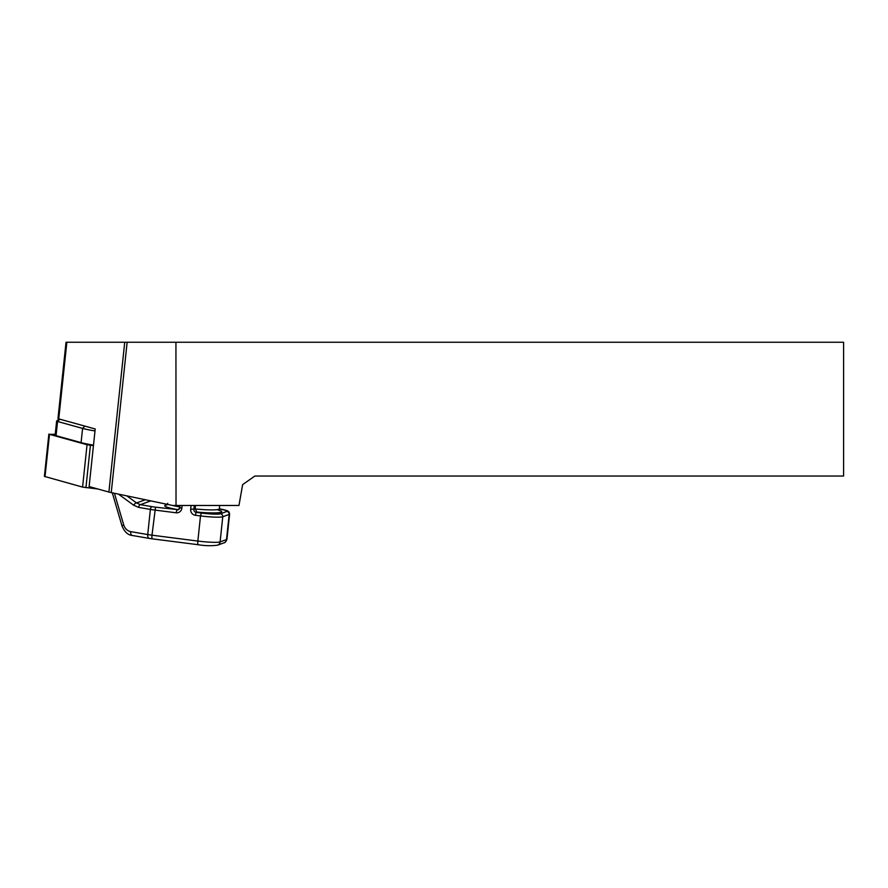 <?xml version="1.0" encoding="UTF-8"?>
<svg xmlns="http://www.w3.org/2000/svg" width="888" height="888" viewBox="0 0 888 888"><rect width="100%" height="100%" fill="white"/><g stroke="black" fill="none" stroke-linecap="round" stroke-linejoin="round"><path stroke-width="1.33" d="M93.451 445.643L87.046 444.744L49.495 434.343L55.234 434.276M97.802 488.977L82.573 487.09L44.4 476.39L48.873 434.043M95.205 428.971L89.122 486.569L95.205 428.971L58.752 418.881A5.35 0.555 -174 0 1 57.975 418.503L66.034 342.246L175.935 342.246L176.024 505.483L172.683 505.483L111.244 492.607L127.139 342.246M175.935 342.246L843.6 342.246L843.6 476.046L254.856 476.046L242.646 484.604L238.961 505.483L176.024 505.483M89.122 486.569L108.902 492.052A16.062 1.665 6 0 0 111.244 492.607M195.493 505.483L195.127 508.946L197.025 512.076L196.17 512.387L201.365 513.053A16.062 1.665 6 0 0 220.446 513.775L226.84 511.444A16.062 1.665 6 0 0 219.347 508.846L220.046 510.678L217.149 509.634M182.129 505.483L181.851 508.158A5.35 5.206 70 0 1 176.09 512.787L154.645 510.045A13.376 1.388 -174 0 1 150.383 509.412L138.672 507.392L133.766 505.294A2.675 1.177 -53.9 0 1 136.552 502.941L140.393 504.662L150.749 500.888M138.672 507.392A2.675 1.41 -80.3 0 1 140.393 504.662L152.092 506.671A10.7 1.11 6 0 0 155.511 507.181L177.811 509.623A28.638 2.975 -174 0 1 165.468 505.161A28.638 2.975 -174 0 1 166.966 504.817M114.419 493.273L123.721 524.986A4.018 0.566 163.7 0 0 122.022 525.985C124.52 531.901 127.916 535.064 132.201 535.464L132.201 535.464A4.018 2.12 99.7 0 0 132.456 535.475M123.721 524.986C124.964 528.649 127.295 530.869 130.725 531.635A4.018 2.12 99.7 0 0 132.201 535.464L149.195 538.383A4.018 2.12 99.7 0 0 149.45 538.394M95.005 430.935A31.58 3.286 -174 0 1 82.584 428.416L81.086 442.601L56.066 435.675A6.427 0.666 -174 0 1 55.134 435.22L56.632 421.034A6.427 0.666 -174 0 1 56.677 420.968L59.152 418.992M81.086 442.601A31.58 3.286 6 0 0 93.506 445.121M84.882 426.118L82.584 428.416L57.565 421.489A6.427 0.666 -174 0 1 56.632 421.034M49.495 434.343L45.022 476.69M87.046 444.744L82.573 487.09M90.41 445.31L85.936 487.656M172.516 505.45A25.963 2.697 6 0 0 179.842 506.937M191.087 505.483L190.676 509.29L195.127 508.946A25.963 2.697 6 0 0 218.726 509.301A25.963 2.697 6 0 0 219.347 508.802L219.702 505.483M58.752 418.881L66.855 342.246M108.902 492.052L124.731 342.246M155.511 507.181L151.992 535.187L197.846 541.058A18.737 1.943 6 0 0 220.102 541.902L226.507 539.571A18.737 1.943 6 0 0 226.951 539.205C226.029 541.647 225.041 542.857 223.987 542.846A4.018 3.907 -110 0 0 226.507 539.571L229.16 514.418L222.766 516.761L220.102 541.902A4.018 3.907 -110 0 1 217.582 545.177L223.987 542.846M220.446 513.775A2.675 2.609 70 0 1 222.766 516.761A18.737 1.943 -174 0 1 200.51 515.917L197.846 541.058A4.018 0.833 -82.7 0 0 198.213 544.721A4.018 0.833 -82.7 0 0 198.302 544.71M201.365 513.053L200.51 515.917L195.316 515.251A5.35 5.206 70 0 1 190.676 509.29M179.831 507.614L181.851 508.158M194.272 505.483L193.862 509.412A2.675 2.609 -110 0 0 196.17 512.387L195.316 515.251M226.951 539.205L229.615 514.063A18.737 1.943 -174 0 1 229.16 514.418A2.675 2.609 70 0 0 226.84 511.444M130.725 531.635L147.719 534.554A13.376 1.388 6 0 0 151.992 535.187A4.018 0.833 -82.7 0 0 152.348 538.85L198.213 544.721C205.028 545.854 211.477 545.998 217.582 545.177M152.092 506.671A2.675 1.41 -80.3 0 0 150.383 509.412L147.719 534.554A4.018 2.12 99.7 0 0 149.195 538.383L152.348 538.85A4.018 0.833 -82.7 0 0 152.436 538.838M133.766 505.294L118.437 494.117M126.862 495.881L136.552 502.941L145.321 499.744M219.78 510.4A28.638 2.975 -174 0 1 197.025 512.076M179.82 507.725A2.675 2.609 70 0 1 176.956 509.923L176.09 512.787M59.862 419.192L57.565 421.489L56.066 435.675M166.667 505.028L167.721 503.341M179.998 505.483L179.764 507.67L178.155 509.801M229.615 514.063L229.071 512.065L227.639 510.9L219.347 508.824M112.299 492.829L122.022 525.985"/></g></svg>
